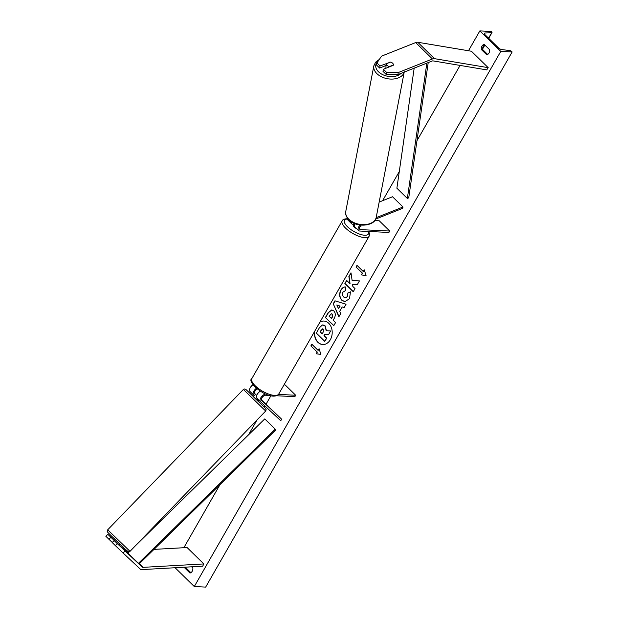 <?xml version="1.0" encoding="UTF-8"?>
<svg xmlns="http://www.w3.org/2000/svg" width="618" height="618" viewBox="0 0 618 618"><rect width="100%" height="100%" fill="white"/><g stroke="black" fill="none" stroke-linecap="round" stroke-linejoin="round"><path stroke-width="0.93" d="M265.508 393.96A5.23 2.835 134.4 0 0 260.958 397.552A5.23 2.835 134.4 0 0 260.51 401.785A5.23 2.835 134.4 0 0 260.533 401.808L280.649 420.642L281.854 419.39L261.391 399.769M256.416 388.289A5.23 2.835 -45.6 0 0 253.604 395.018A5.23 2.835 -45.6 0 0 253.627 395.041L254.261 395.636M260.34 391.179A5.23 2.835 134.4 0 0 256.949 398.301A5.23 2.835 134.4 0 0 256.98 398.324L260.487 401.762M269.502 395.42L265.779 395.234A3.484 1.885 134.4 0 0 262.31 397.32A3.484 1.885 134.4 0 0 261.731 400.541A3.484 1.885 134.4 0 0 261.746 400.557L281.854 419.39M254.57 393.388L256.725 395.404M256.686 395.52L254.84 393.79A3.484 1.885 -45.6 0 1 254.825 393.774A3.484 1.885 -45.6 0 1 257.212 388.954M253.009 384.69A5.23 2.835 134.4 0 0 250.043 391.534A5.23 2.835 134.4 0 0 250.074 391.557L253.581 394.995M276.547 395.759L294.879 396.656L295.682 395.25L285.222 384.999L283.956 384.937M295.682 395.25L278.494 394.408M117.289 543.608L142.21 567.1L125.469 550.7L114.222 540.603L112.283 542.604L115.357 545.617L117.289 543.608L114.222 540.603M114.237 540.472L107.802 534.307L114.384 540.317M142.21 567.1A2.789 1.514 134.4 0 0 142.858 567.347A2.789 1.514 134.4 0 0 143.021 567.347L203.816 563.933L187.069 547.533L153.99 549.387M125.469 550.7A2.789 1.514 134.4 0 0 126.111 550.947A2.789 1.514 134.4 0 0 126.273 550.947L126.968 550.908M125.052 551.032L123.113 553.04L140.271 569.101A5.577 3.02 134.4 0 0 141.568 569.603A5.577 3.02 134.4 0 0 141.893 569.603L202.689 566.188L203.816 563.933M107.802 534.307L105.863 536.316L112.345 542.534M110.869 537.32L108.93 539.321M123.113 553.04L115.357 545.617M389.896 62.047A3.484 2.263 -169.1 0 1 392.669 63.252A3.484 2.263 -169.1 0 1 393.349 64.998A3.484 2.263 -169.1 0 1 393.249 65.323L383.376 69.247L386.451 72.26L386.049 74.338L397.899 74.623L432.021 61.058A2.789 1.514 -45.6 0 1 432.909 60.881A2.789 1.514 -45.6 0 1 433.063 60.896L486.752 69.896L488.197 67.663L471.449 51.255L417.768 42.263A5.577 3.02 -45.6 0 0 417.459 42.225A5.577 3.02 -45.6 0 0 415.682 42.572L381.553 56.138L376.957 62.959L380.024 65.972L389.834 62.356M386.049 74.338L382.975 71.325L383.376 69.247M376.957 62.959L376.555 65.037L379.63 68.05L386.165 65.446M397.899 74.623L398.301 72.538L432.422 58.98A5.577 3.02 -45.6 0 1 434.199 58.633A5.577 3.02 -45.6 0 1 434.508 58.664L488.197 67.663M379.63 68.05L380.024 65.972M398.301 72.538L386.451 72.26M379.166 202.071L392.53 196.756L402.998 207.007L376.146 217.683M361.236 225.153A3.484 1.885 -45.6 0 0 359.8 229.293A3.484 1.885 -45.6 0 0 360.626 229.626L389.726 231.039L388.915 232.453L359.823 231.032A5.23 2.835 -45.6 0 1 358.587 230.537A5.23 2.835 -45.6 0 1 360.039 225.014M358.587 230.537L355.026 227.053A5.23 2.835 -45.6 0 1 355.002 223.685M375.644 219.081L402.743 208.305L402.998 207.007M351.217 221.715A5.23 2.835 134.4 0 0 351.673 223.778L348.119 220.286A5.23 2.835 -45.6 0 1 347.633 218.378M389.726 231.039L379.259 220.788L374.732 220.572M360.364 226.103L360.989 226.134A3.484 1.267 29.8 0 0 360.827 225.555A3.484 1.267 -150.2 0 1 360.935 226.327L360.224 226.288M354.114 224.326L352.917 224.264A5.23 2.835 134.4 0 1 351.673 223.778M354.577 223.507L353.844 224.797A3.484 1.267 -150.2 0 1 353.905 224.573L353.419 225.423A3.484 1.267 29.8 0 0 356.71 228.706M120.155 544.249L119.428 545.006L117.157 543.353M115.141 539.406L112.291 542.48M254.029 395.883L253.233 396.578L254.361 397.714L258.247 401.422L258.973 400.673L256.941 398.764L258.973 400.673M253.959 395.829L255.466 394.392L256.663 395.574M255.466 394.392L256.679 395.528M314.724 331.209A11.757 8.907 -87.2 0 0 322.835 344.527M314.446 331.704A11.757 8.907 -87.2 0 0 322.72 344.52A11.757 8.907 -87.2 0 0 330.352 339.691A11.757 8.907 -87.2 0 0 331.41 327.64A11.757 8.907 -87.2 0 0 323.863 321.036A11.757 8.907 -87.2 0 0 320.016 321.97M500.773 51.402L479.846 30.9L491.21 31.456L491.65 31.881A1.568 0.572 -150.2 0 1 491.99 32.615A1.568 0.572 -150.2 0 1 491.658 32.762L484.96 33.009A2.966 1.081 29.8 0 0 484.334 33.279A2.966 1.081 29.8 0 0 484.975 34.654L498.371 47.779A2.966 1.081 29.8 0 0 501.893 49.602L509.835 50.56A1.568 0.572 -150.2 0 1 511.696 51.526L512.137 51.958L500.773 51.402L194.291 586.544L175.095 567.733M479.846 30.9L468.475 50.761M460.07 65.423L416.972 140.688M399.29 171.557L382.596 200.703M270.885 395.767L266.08 404.157M265.022 406.011L264.334 407.208M256.995 420.016L248.498 434.856M219.962 484.69L183.863 547.71M350.468 291.858L349.502 298.703L344.867 301.7L341.816 300.248C339.305 297.358 338.988 293.952 340.866 290.043C342.217 287.864 343.716 286.837 345.354 286.976L345.354 290.645L342.967 292.144C342.125 293.959 342.349 295.574 343.639 297.003L345.354 297.845L347.44 296.532L347.88 292.994L350.468 291.858M333.782 310.885L333.805 310.908C335.674 313.071 335.759 315.674 334.044 318.71L333.164 320.255L335.551 322.596L333.766 325.717L325.392 317.513L328.158 312.685L331.796 309.912L333.782 310.885M352.144 280.618L350.985 272.824L348.869 276.532L350.043 283.732L346.644 280.41L344.859 283.531L353.233 291.735L355.018 288.606L352.855 286.489L352.561 284.419L357.297 284.635L359.444 280.881L352.144 280.618L359.444 280.889M184.465 567.208A4.357 3.299 -87.2 0 0 184.496 567.71L189.935 573.048A4.357 3.299 -87.2 0 0 192.19 571.295A4.357 3.299 -87.2 0 0 192.839 567.973L191.65 566.806M486.737 54.801L481.298 49.471A4.357 3.299 92.8 0 1 484.203 44.403L489.641 49.734A4.357 3.299 92.8 0 1 488.992 53.048A4.357 3.299 92.8 0 1 486.737 54.801M317.142 352.075L316.177 353.766L320.889 354.423L319.081 348.691L318.108 350.383L311.835 344.234L310.862 345.925L317.142 352.075L310.862 345.925M364.241 269.834L366.057 275.566L361.337 274.902L362.31 273.21L356.03 267.061L356.995 265.369L363.276 271.518L364.241 269.834M342.202 306.937L339.699 311.302L340.734 313.55L338.888 316.771L333.241 303.801L334.948 300.804L346.057 304.249L344.156 307.579L342.202 306.937L344.187 307.525M185.825 567.131A4.357 3.299 -87.2 0 0 185.863 567.78L190.869 572.685M487.672 54.446L482.658 49.54A4.357 3.299 92.8 0 1 484.636 44.82M512.137 51.958L205.663 587.1L194.291 586.544M185.863 567.78L184.496 567.71M482.658 49.54L481.298 49.471M323.979 321.043A11.757 8.907 -87.2 0 0 319.892 322.194M322.642 324.975L325.192 325.918L326.435 330.761M328.606 334.531L330.676 330.924L328.606 334.531L324.767 334.323L323.979 335.69L326.52 338.177L324.728 341.306L316.339 333.087L319.398 327.749L322.411 324.968L323.137 324.921M324.991 334.33L324.203 335.698L326.744 338.193L324.728 341.306M322.411 324.968L324.96 325.902L326.211 330.746L330.676 330.924M311.093 345.933L311.982 344.38M319.158 348.961L318.108 350.383M317.366 352.082L316.177 353.766M316.401 353.774L320.881 354.408M366.049 275.543L361.337 274.902M361.569 274.91L362.31 273.21M362.534 273.226L356.03 267.061M357.15 265.516L356.254 267.069M364.326 270.097L363.276 271.518M346.798 280.557L344.859 283.531M345.083 283.538L353.311 291.596M351.039 273.148L349.093 276.54L350.043 283.732M333.844 325.578L325.392 317.513M325.624 317.528L328.39 312.7L331.912 309.919M331.341 318.471L332.19 316.988L332.105 314.114L331.356 313.735L329.131 316.3L331.572 318.479L332.422 317.003L332.353 314.145L331.464 313.751M344.983 301.7L342.048 300.255C339.529 297.366 339.212 293.967 341.097 290.051C342.449 287.872 343.94 286.852 345.578 286.984M345.462 297.845L347.664 296.54L347.88 292.994M348.104 293.002L350.491 291.959M339.012 316.555L333.241 303.801M333.465 303.809L335.149 300.866M338.455 308.583L340.124 306.088L336.818 305.006L338.455 308.583L339.892 306.072L336.818 305.006M323.284 329.162L321.314 329.881L320.139 331.936L322.156 333.905L323.338 331.843L323.307 329.193L322.611 328.83M322.727 328.846L320.139 331.936M320.371 331.943L322.233 333.766M386.505 63.685L390.421 62.124A3.484 2.263 10.9 0 1 392.669 63.252A3.484 2.263 10.9 0 1 393.349 64.998L389.433 66.551A3.484 2.263 10.9 0 1 387.185 65.431A3.484 2.263 10.9 0 1 386.505 63.685L385.902 66.798A3.484 2.263 10.9 0 0 386.219 68.119M139.065 564.025L138.44 563.315L275.234 429.147L275.867 429.85L139.065 564.025L127.972 553.064L129.247 551.82M275.234 429.147L264.774 418.896L135.442 545.748M138.44 563.315L127.972 553.064M428.22 62.565L408.737 197.845L407.355 198.455L396.887 188.204L414.184 68.15M426.853 63.113L407.355 198.455M143.021 567.347L139.351 563.747M128.212 552.84L126.273 550.947M432.422 58.98L415.682 42.572M434.508 58.664L417.768 42.263M360.626 229.626L359.46 228.475M251.85 378.579A15.512 5.655 29.8 0 0 258.525 388.606A15.512 5.655 29.8 0 0 274.624 395.412A15.512 5.655 29.8 0 0 278.764 393.998L369.101 236.269A15.512 5.655 -150.2 0 1 364.952 237.683A15.512 5.655 -150.2 0 1 348.853 230.877A15.512 5.655 -150.2 0 1 342.179 220.85L251.85 378.579C246.876 381.105 262.318 395.906 273.488 396.13C276.578 396.014 278.332 395.304 278.764 393.998M347.602 219.042A13.766 5.021 29.8 0 0 347.749 226.984A13.766 5.021 29.8 0 0 364.713 235.249A13.766 5.021 29.8 0 0 368.297 231.441M123.098 546.93L112.206 536.733C104.287 528.993 108.49 532.786 107.223 531.094L107.71 529.796L130.012 551.356L128.459 551.866L124.821 548.9L112.198 536.725M130.012 551.356L265.678 411.032L243.376 389.471L107.71 529.796M243.376 389.471L244.396 388.954L245.848 389.417L261.19 404.11C269.185 411.897 264.859 408.058 266.165 409.742L265.678 411.032M484.96 33.009L484.419 33.951M491.658 32.762L488.56 38.169M484.705 44.898L482.643 48.505M401.028 73.38A13.766 8.953 -169.1 0 1 378.494 71.765A13.766 8.953 -169.1 0 1 378.347 60.896M379.367 59.39L375.62 62.179L373.844 65.825A15.512 10.089 10.9 0 0 376.872 73.612A15.512 10.089 10.9 0 0 392.762 79.058A15.512 10.089 10.9 0 0 404.211 72.113M404.303 71.696L376.238 217.266A15.512 10.089 -169.1 0 1 365.006 224.612A15.512 10.089 -169.1 0 1 348.807 219.181A15.512 10.089 -169.1 0 1 345.779 211.395L373.844 65.825M256.949 398.301L260.51 401.785M253.604 395.018L250.043 391.534M347.602 218.733L347.455 218.726C344.373 218.834 342.611 219.544 342.179 220.85M368.761 231.464L369.587 234.261L369.101 236.269M185.508 567.757L185.863 567.131M482.627 48.961L484.867 45.052M488.714 38.324L491.99 32.615M376.238 217.266C375.52 226.095 356.555 228.227 348.954 219.884C346.204 216.879 345.138 214.052 345.779 211.395"/></g></svg>
